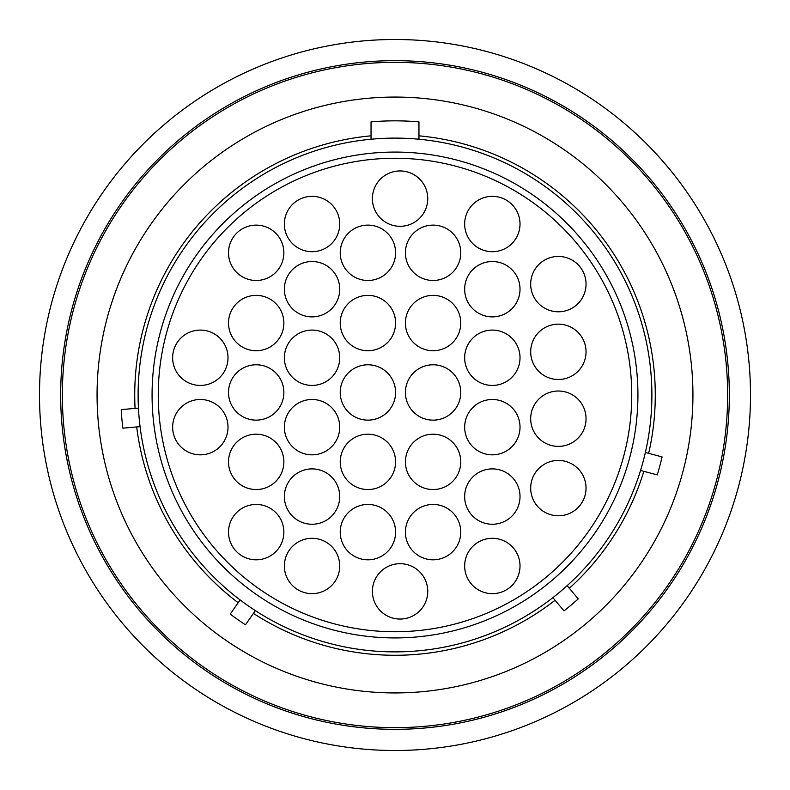 <?xml version="1.0" encoding="UTF-8"?>
<svg xmlns="http://www.w3.org/2000/svg" width="790" height="790" viewBox="0 0 790 790"><rect width="100%" height="100%" fill="white"/><g stroke="black" fill="none" stroke-linecap="round" stroke-linejoin="round"><path stroke-width="1.19" d="M637.925 395A242.925 242.925 0 0 1 395 637.925A242.925 242.925 0 0 1 152.075 395A242.925 242.925 0 0 1 395 152.075A242.925 242.925 0 0 1 637.925 395M395 158.257A236.743 236.743 0 0 1 631.743 395A236.743 236.743 0 0 1 395 631.743A236.743 236.743 0 0 1 158.257 395A236.743 236.743 0 0 1 395 158.257M372.396 198.626A27.68 27.68 0 0 1 400.076 170.946A27.68 27.68 0 0 1 427.755 198.626A27.68 27.68 0 0 1 400.076 226.305A27.68 27.68 0 0 1 372.396 198.626M284.37 224.024A27.68 27.68 0 0 1 312.05 196.345A27.68 27.68 0 0 1 339.73 224.024A27.68 27.68 0 0 1 312.05 251.704A27.68 27.68 0 0 1 284.37 224.024M228.508 252.8A27.68 27.68 0 0 1 256.187 225.12A27.68 27.68 0 0 1 283.867 252.8A27.68 27.68 0 0 1 256.187 280.48A27.68 27.68 0 0 1 228.508 252.8M172.645 357.761A27.68 27.68 0 0 1 200.324 330.082A27.68 27.68 0 0 1 228.004 357.761A27.68 27.68 0 0 1 200.324 385.431A27.68 27.68 0 0 1 172.645 357.761M172.645 427.163A27.68 27.68 0 0 1 200.324 399.483A27.68 27.68 0 0 1 228.004 427.163A27.68 27.68 0 0 1 200.324 454.843A27.68 27.68 0 0 1 172.645 427.163M228.508 532.124A27.68 27.68 0 0 1 256.187 504.445A27.68 27.68 0 0 1 283.867 532.124A27.68 27.68 0 0 1 256.187 559.804A27.68 27.68 0 0 1 228.508 532.124M284.37 565.976A27.68 27.68 0 0 1 312.05 538.296A27.68 27.68 0 0 1 339.73 565.976A27.68 27.68 0 0 1 312.05 593.655A27.68 27.68 0 0 1 284.37 565.976M372.396 591.374A27.68 27.68 0 0 1 400.076 563.695A27.68 27.68 0 0 1 427.755 591.374A27.68 27.68 0 0 1 400.076 619.054A27.68 27.68 0 0 1 372.396 591.374M464.658 565.976A27.68 27.68 0 0 1 492.338 538.296A27.68 27.68 0 0 1 520.018 565.976A27.68 27.68 0 0 1 492.338 593.655A27.68 27.68 0 0 1 464.658 565.976M530.683 488.111A27.68 27.68 0 0 1 558.362 460.432A27.68 27.68 0 0 1 586.042 488.111A27.68 27.68 0 0 1 558.362 515.781A27.68 27.68 0 0 1 530.683 488.111M530.683 418.7A27.68 27.68 0 0 1 558.362 391.02A27.68 27.68 0 0 1 586.042 418.7A27.68 27.68 0 0 1 558.362 446.38A27.68 27.68 0 0 1 530.683 418.7M530.683 351.836A27.68 27.68 0 0 1 558.362 324.157A27.68 27.68 0 0 1 586.042 351.836A27.68 27.68 0 0 1 558.362 379.506A27.68 27.68 0 0 1 530.683 351.836M530.683 284.114A27.68 27.68 0 0 1 558.362 256.444A27.68 27.68 0 0 1 586.042 284.114A27.68 27.68 0 0 1 558.362 311.793A27.68 27.68 0 0 1 530.683 284.114M464.658 224.024A27.68 27.68 0 0 1 492.338 196.345A27.68 27.68 0 0 1 520.018 224.024A27.68 27.68 0 0 1 492.338 251.704A27.68 27.68 0 0 1 464.658 224.024M405.408 252.8A27.68 27.68 0 0 1 433.088 225.12A27.68 27.68 0 0 1 460.768 252.8A27.68 27.68 0 0 1 433.088 280.48A27.68 27.68 0 0 1 405.408 252.8M340.233 252.8A27.68 27.68 0 0 1 367.913 225.12A27.68 27.68 0 0 1 395.593 252.8A27.68 27.68 0 0 1 367.913 280.48A27.68 27.68 0 0 1 340.233 252.8M284.37 289.199A27.68 27.68 0 0 1 312.05 261.52A27.68 27.68 0 0 1 339.73 289.199A27.68 27.68 0 0 1 312.05 316.879A27.68 27.68 0 0 1 284.37 289.199M228.508 323.051A27.68 27.68 0 0 1 256.187 295.371A27.68 27.68 0 0 1 283.867 323.051A27.68 27.68 0 0 1 256.187 350.73A27.68 27.68 0 0 1 228.508 323.051M228.508 392.462A27.68 27.68 0 0 1 256.187 364.782A27.68 27.68 0 0 1 283.867 392.462A27.68 27.68 0 0 1 256.187 420.142A27.68 27.68 0 0 1 228.508 392.462M228.508 461.864A27.68 27.68 0 0 1 256.187 434.194A27.68 27.68 0 0 1 283.867 461.864A27.68 27.68 0 0 1 256.187 489.543A27.68 27.68 0 0 1 228.508 461.864M284.37 496.574A27.68 27.68 0 0 1 312.05 468.895A27.68 27.68 0 0 1 339.73 496.574A27.68 27.68 0 0 1 312.05 524.254A27.68 27.68 0 0 1 284.37 496.574M340.233 532.124A27.68 27.68 0 0 1 367.913 504.445A27.68 27.68 0 0 1 395.593 532.124A27.68 27.68 0 0 1 367.913 559.804A27.68 27.68 0 0 1 340.233 532.124M405.408 532.124A27.68 27.68 0 0 1 433.088 504.445A27.68 27.68 0 0 1 460.768 532.124A27.68 27.68 0 0 1 433.088 559.804A27.68 27.68 0 0 1 405.408 532.124M464.658 496.574A27.68 27.68 0 0 1 492.338 468.895A27.68 27.68 0 0 1 520.018 496.574A27.68 27.68 0 0 1 492.338 524.254A27.68 27.68 0 0 1 464.658 496.574M464.658 427.163A27.68 27.68 0 0 1 492.338 399.483A27.68 27.68 0 0 1 520.018 427.163A27.68 27.68 0 0 1 492.338 454.843A27.68 27.68 0 0 1 464.658 427.163M464.658 357.761A27.68 27.68 0 0 1 492.338 330.082A27.68 27.68 0 0 1 520.018 357.761A27.68 27.68 0 0 1 492.338 385.431A27.68 27.68 0 0 1 464.658 357.761M464.658 289.199A27.68 27.68 0 0 1 492.338 261.52A27.68 27.68 0 0 1 520.018 289.199A27.68 27.68 0 0 1 492.338 316.879A27.68 27.68 0 0 1 464.658 289.199M405.408 323.051A27.68 27.68 0 0 1 433.088 295.371A27.68 27.68 0 0 1 460.768 323.051A27.68 27.68 0 0 1 433.088 350.73A27.68 27.68 0 0 1 405.408 323.051M340.233 323.051A27.68 27.68 0 0 1 367.913 295.371A27.68 27.68 0 0 1 395.593 323.051A27.68 27.68 0 0 1 367.913 350.73A27.68 27.68 0 0 1 340.233 323.051M284.37 357.761A27.68 27.68 0 0 1 312.05 330.082A27.68 27.68 0 0 1 339.73 357.761A27.68 27.68 0 0 1 312.05 385.431A27.68 27.68 0 0 1 284.37 357.761M284.37 427.163A27.68 27.68 0 0 1 312.05 399.483A27.68 27.68 0 0 1 339.73 427.163A27.68 27.68 0 0 1 312.05 454.843A27.68 27.68 0 0 1 284.37 427.163M340.233 461.864A27.68 27.68 0 0 1 367.913 434.194A27.68 27.68 0 0 1 395.593 461.864A27.68 27.68 0 0 1 367.913 489.543A27.68 27.68 0 0 1 340.233 461.864M405.408 461.864A27.68 27.68 0 0 1 433.088 434.194A27.68 27.68 0 0 1 460.768 461.864A27.68 27.68 0 0 1 433.088 489.543A27.68 27.68 0 0 1 405.408 461.864M405.408 392.462A27.68 27.68 0 0 1 433.088 364.782A27.68 27.68 0 0 1 460.768 392.462A27.68 27.68 0 0 1 433.088 420.142A27.68 27.68 0 0 1 405.408 392.462M340.233 392.462A27.68 27.68 0 0 1 367.913 364.782A27.68 27.68 0 0 1 395.593 392.462A27.68 27.68 0 0 1 367.913 420.142A27.68 27.68 0 0 1 340.233 392.462M651.888 395A256.888 256.888 0 0 0 395 138.112A256.888 256.888 0 0 0 138.112 395A256.888 256.888 0 0 0 395 651.888A256.888 256.888 0 0 0 651.888 395M371.043 139.228L371.043 121.887A274.16 274.16 0 0 1 418.957 121.887L418.957 139.228M692.939 395A297.939 297.939 0 0 0 395 97.061A297.939 297.939 0 0 0 97.061 395A297.939 297.939 0 0 0 395 692.939A297.939 297.939 0 0 0 692.939 395M727.649 395A332.649 332.649 0 0 0 395 62.351A332.649 332.649 0 0 0 62.351 395A332.649 332.649 0 0 0 395 727.649A332.649 332.649 0 0 0 727.649 395M729.338 395A334.338 334.338 0 0 0 395 60.662A334.338 334.338 0 0 0 60.662 395A334.338 334.338 0 0 0 395 729.338A334.338 334.338 0 0 0 729.338 395M750.5 395A355.5 355.5 0 0 0 395 39.5A355.5 355.5 0 0 0 39.5 395A355.5 355.5 0 0 0 395 750.5A355.5 355.5 0 0 0 750.5 395M645.381 452.453L662.069 456.926A274.16 274.16 0 0 1 657.25 474.909L640.562 470.435M567.151 585.676L578.26 598.909A274.16 274.16 0 0 1 563.991 610.877L552.882 597.645M255.377 610.631L245.463 624.791A274.16 274.16 0 0 1 230.216 614.106L240.121 599.956M140.067 426.649L122.855 428.16A274.16 274.16 0 0 1 121.235 409.605L138.447 408.104M418.957 135.831A260.275 260.275 0 0 1 648.659 453.332M135.07 408.391A260.275 260.275 0 0 1 371.043 135.831M238.175 602.731A260.275 260.275 0 0 1 136.69 426.946M555.064 600.242A260.275 260.275 0 0 1 253.432 613.405M643.84 471.314A260.275 260.275 0 0 1 569.323 588.274"/></g></svg>
